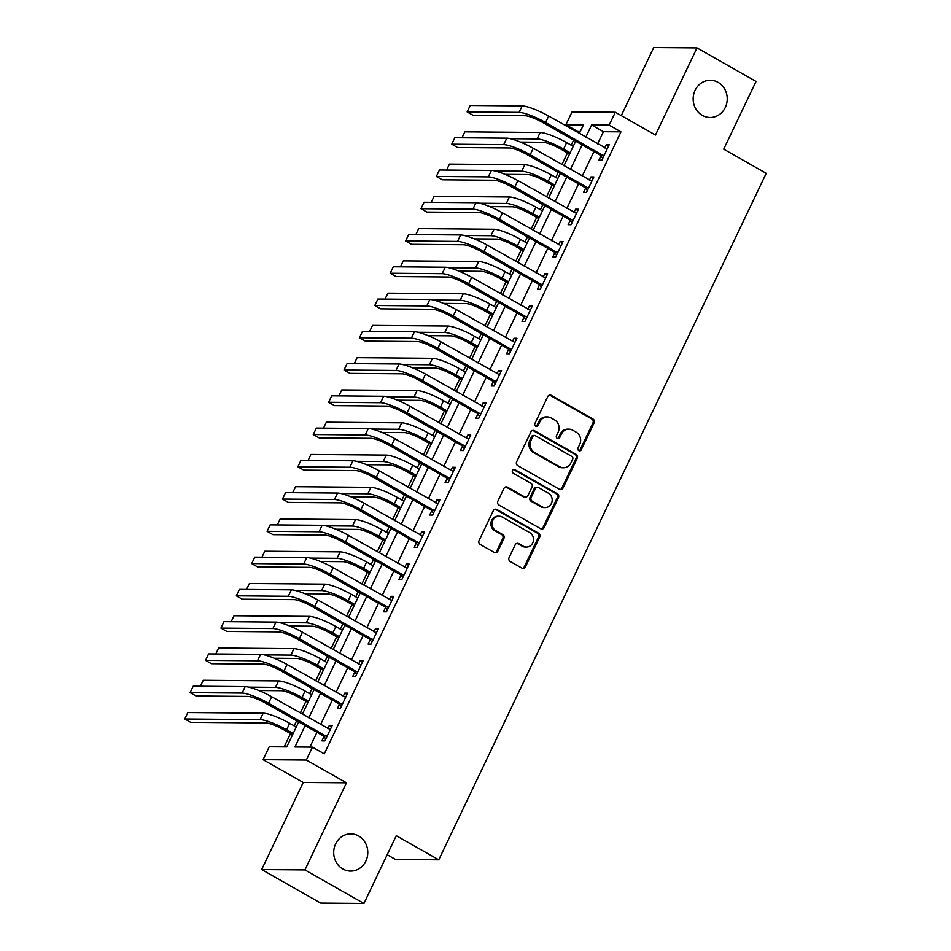 <?xml version="1.0" encoding="UTF-8"?>
<svg xmlns="http://www.w3.org/2000/svg" width="951" height="951" viewBox="0 0 951 951"><rect width="100%" height="100%" fill="white"/><g stroke="black" fill="none" stroke-linecap="round" stroke-linejoin="round"><path stroke-width="1.43" d="M578.802 450.655A1.997 1.831 90.5 0 0 581.275 449.799L594.113 422.886A2.853 2.615 90.5 0 0 593.008 419.034L551.283 395.343A2.853 2.615 90.5 0 0 547.752 396.567L534.914 423.48A1.997 1.831 90.5 0 0 536.519 426.405A1.997 1.831 90.5 0 0 538.159 425.323L539.823 421.84A9.13 8.369 90.5 0 1 547.324 416.918A9.13 8.369 90.5 0 1 551.105 417.941L554.588 419.914A9.13 8.369 90.5 0 1 558.142 432.23L556.478 435.713A1.997 1.831 90.5 0 0 558.082 438.637A1.997 1.831 90.5 0 0 559.723 437.555L561.387 434.072A9.13 8.369 90.5 0 1 568.876 429.151A9.13 8.369 90.5 0 1 572.668 430.185L576.14 432.158A9.13 8.369 90.5 0 1 579.694 444.474L578.03 447.957A1.997 1.831 90.5 0 0 578.802 450.655M579.052 450.762A1.997 1.831 90.5 0 0 580.11 449.787L592.948 422.874A2.853 2.615 90.5 0 0 591.831 419.022L550.118 395.343A2.853 2.615 90.5 0 0 549.512 395.093M535.936 426.286A1.997 1.831 90.5 0 0 536.994 425.311L538.658 421.828L539.823 421.84M557.5 438.53A1.997 1.831 90.5 0 0 558.546 437.555L560.21 434.072L561.387 434.072M358.622 835.977A18.616 17.047 90.5 0 0 350.895 833.884A18.616 17.047 90.5 0 0 334.205 848.007A18.616 17.047 90.5 0 0 342.859 869.012A18.616 17.047 90.5 0 0 350.586 871.104A18.616 17.047 90.5 0 0 367.276 856.982A18.616 17.047 90.5 0 0 358.622 835.977M718.076 82.357A18.616 17.047 90.5 0 0 710.361 80.264A18.616 17.047 90.5 0 0 693.671 94.387A18.616 17.047 90.5 0 0 702.325 115.392A18.616 17.047 90.5 0 0 710.04 117.484A18.616 17.047 90.5 0 0 726.73 103.362A18.616 17.047 90.5 0 0 718.076 82.357M509.082 557.619A2.853 2.615 90.5 0 0 510.188 561.47L521.897 568.116A2.853 2.615 90.5 0 0 525.416 566.903L539.681 537.006A2.853 2.615 90.5 0 0 538.575 533.154L496.85 509.474A2.853 2.615 90.5 0 0 493.319 510.687L479.066 540.584A2.853 2.615 90.5 0 0 480.172 544.436L494.306 552.46A2.853 2.615 90.5 0 0 497.837 551.247L503.935 538.444A2.853 2.615 90.5 0 0 502.829 534.605L495.816 530.622A7.632 6.99 90.5 0 1 492.273 522.004A7.632 6.99 90.5 0 1 499.12 516.203A7.632 6.99 90.5 0 1 502.283 517.071L529.755 532.655A7.632 6.99 90.5 0 1 533.297 541.274A7.632 6.99 90.5 0 1 526.45 547.075A7.632 6.99 90.5 0 1 523.288 546.207L518.711 543.615A2.853 2.615 90.5 0 0 515.18 544.828L509.082 557.619M363.948 903.45L320.701 903.081L261.656 869.571L304.914 869.939L363.948 903.45L396.258 835.703L438.768 859.835L766.221 173.308L723.711 149.176L756.033 81.429L697 47.919L655.453 135.03L615.309 112.23L609.151 125.14L620.955 131.844L324.279 753.846L312.475 747.141L306.317 760.039L263.07 759.671L269.216 746.773L286.75 746.915L298.685 721.916M304.914 869.939L346.461 782.828L306.317 760.039M559.473 489.337A2.853 2.615 90.5 0 0 563.004 488.113L577.257 458.216A2.853 2.615 90.5 0 0 576.151 454.376L534.426 430.684A2.853 2.615 90.5 0 0 530.896 431.909L516.643 461.794A2.853 2.615 90.5 0 0 517.748 465.645L559.473 489.337M558.475 497.611L544.21 527.508A2.853 2.615 90.5 0 1 540.679 528.72L498.966 505.04A2.853 2.615 90.5 0 1 497.849 501.189L503.959 488.398A2.853 2.615 90.5 0 1 507.477 487.185L524.405 496.791A2.853 2.615 90.5 0 0 527.924 495.566L531.978 487.078A2.853 2.615 90.5 0 0 530.872 483.227L513.255 473.229A1.997 1.831 90.5 0 1 514.111 469.461A1.997 1.831 90.5 0 1 514.943 469.687L557.357 493.759A2.853 2.615 90.5 0 1 558.475 497.611L557.298 497.599L543.045 527.496L544.21 527.508M697 47.919L653.741 47.55L621.276 115.63M620.955 131.844L603.421 131.69L597.632 143.839M593.935 151.578L582.238 176.101M578.553 183.84L566.855 208.364M563.158 216.103L551.461 240.627M547.776 248.366L536.079 272.889M532.382 280.628L520.684 305.152M516.999 312.891L505.302 337.415M501.605 345.154L489.908 369.666M486.223 377.404L474.525 401.928M470.828 409.667L459.131 434.191M455.446 441.93L443.748 466.454M440.051 474.192L428.366 498.716M424.669 506.455L412.972 530.979M409.287 538.718L397.589 563.242M393.892 570.98L382.195 595.504M378.51 603.243L366.813 627.767M363.116 635.506L351.418 660.018M347.733 667.757L336.036 692.28M332.339 700.019L320.642 724.543M316.956 732.282L309.883 747.117M600.949 155.952L598.94 160.16L601.864 160.184L609.246 144.695L606.322 144.671L604.788 147.904M585.554 188.215L583.557 192.423L586.47 192.447L593.864 176.957L590.94 176.934L589.394 180.167M570.172 220.477L568.163 224.686L571.087 224.709L578.47 209.22L575.545 209.196L574.012 212.43M554.79 252.728L552.781 256.948L555.693 256.972L563.087 241.483L560.163 241.459L558.617 244.692M539.395 284.991L537.386 289.211L540.311 289.235L547.693 273.745L544.768 273.722L543.235 276.955M524.013 317.254L522.004 321.462L524.928 321.497L532.31 306.008L529.386 305.984L527.841 309.218M508.619 349.516L506.61 353.724L509.534 353.748L516.916 338.271L514.004 338.247L512.458 341.468M493.236 381.779L491.227 385.987L494.151 386.011L501.534 370.533L498.609 370.51L497.064 373.731M477.842 414.042L475.833 418.25L478.757 418.274L486.139 402.796L483.227 402.76L481.681 405.994M462.459 446.304L460.45 450.512L463.375 450.536L470.757 435.047L467.833 435.023L466.299 438.256M447.065 478.567L445.056 482.775L447.98 482.799L455.374 467.31L452.45 467.286L450.905 470.519M431.683 510.83L429.674 515.038L432.598 515.062L439.98 499.572L437.056 499.548L435.522 502.782M416.288 543.08L414.279 547.3L417.204 547.324L424.598 531.835L421.673 531.811L420.128 535.044M400.906 575.343L398.897 579.563L401.821 579.587L409.203 564.098L406.279 564.074L404.746 567.307M385.512 607.606L383.515 611.814L386.427 611.85L393.821 596.36L390.897 596.336L389.351 599.57M370.129 639.868L368.12 644.077L371.045 644.1L378.427 628.623L375.502 628.599L373.969 631.821M354.747 672.131L352.738 676.339L355.65 676.363L363.044 660.886L360.12 660.862L358.575 664.083M339.352 704.394L337.343 708.602L340.268 708.626L347.65 693.136L344.738 693.113L343.192 696.346M323.97 736.656L321.961 740.865L324.885 740.888L332.268 725.399L329.343 725.375L327.798 728.609M580.3 131.5L577.709 131.476L577.305 132.308M573.619 140.047L571.171 145.17M567.485 152.909L561.922 164.571M558.225 172.309L555.788 177.433M552.091 185.16L546.528 196.833M542.843 204.572L540.394 209.684M536.709 217.422L531.145 229.096M527.448 236.835L525.011 241.946M521.314 249.685L515.751 261.359M512.066 269.085L509.617 274.209M505.932 281.948L500.369 293.609M496.672 301.348L494.235 306.472M490.55 314.21L484.974 325.872M481.289 333.611L478.852 338.734M475.155 346.473L469.592 358.135M465.907 365.873L463.458 370.997M459.773 378.736L454.209 390.397M450.512 398.136L448.076 403.26M444.379 410.998L438.815 422.66M435.13 430.399L432.681 435.522M428.996 443.261L423.433 454.923M419.736 462.661L417.299 467.785M413.602 475.512L408.038 487.185M404.353 494.924L401.904 500.036M398.219 507.775L392.656 519.448M388.959 527.187L386.522 532.298M382.825 540.037L377.262 551.699M373.577 559.438L371.128 564.561M367.443 572.3L361.879 583.962M358.182 591.7L355.745 596.824M352.048 604.563L346.485 616.224M342.8 623.963L340.351 629.087M336.666 636.825L331.103 648.487M327.406 656.226L324.969 661.349M321.272 669.088L315.708 680.75M312.023 688.488L309.586 693.612M305.889 701.351L300.326 713.012M296.641 720.751L294.192 725.875M290.507 733.613L284.159 746.892M387.188 854.735L395.521 859.466L438.768 859.835M346.461 782.828L303.214 782.459L261.656 869.571M303.214 782.459L263.07 759.671M577.709 131.476L565.893 124.771L572.05 111.861L615.309 112.23M305.152 725.577L294.941 746.987L312.475 747.141M609.151 125.14L591.617 124.985L585.816 137.134M582.131 144.873L570.434 169.397M566.737 177.136L555.039 201.66M551.354 209.398L539.657 233.922M535.96 241.661L524.263 266.185M520.577 273.924L508.88 298.448M505.195 306.186L493.498 330.71M489.801 338.449L478.103 362.973M474.418 370.712L462.721 395.236M459.024 402.962L447.327 427.486M443.641 435.225L431.944 459.749M428.247 467.488L416.55 492.012M412.865 499.75L401.167 524.274M397.47 532.013L385.773 556.537M382.088 564.276L370.391 588.8M366.694 596.539L354.996 621.062M351.311 628.801L339.614 653.325M335.917 661.064L324.232 685.588M320.535 693.315L308.837 717.839M579.349 133.473L583.427 124.926L565.893 124.771M302.37 714.177L314.068 689.653M317.765 681.915L329.462 657.391M333.147 649.652L344.844 625.128M348.541 617.389L360.239 592.865M363.924 585.127L375.621 560.603M379.306 552.864L391.004 528.34M394.701 520.601L406.398 496.077M410.083 488.339L421.78 463.826M425.477 456.088L437.175 431.564M440.86 423.825L452.557 399.301M456.254 391.562L467.951 367.038M471.637 359.3L483.334 334.776M487.031 327.037L498.728 302.513M502.413 294.774L514.111 270.25M517.808 262.512L529.505 237.988M533.19 230.249L544.887 205.725M548.584 197.986L560.27 173.474M563.967 165.736L575.664 141.212M603.421 131.69L591.617 124.985M606.322 144.671L608.64 145.99M590.94 176.934L593.246 178.241M575.545 209.196L577.863 210.504M560.163 241.459L562.469 242.767M544.768 273.722L547.087 275.029M529.386 305.984L531.692 307.292M514.004 338.247L516.31 339.555M498.609 370.51L500.915 371.817M483.227 402.76L485.533 404.08M467.833 435.023L470.139 436.343M452.45 467.286L454.756 468.593M437.056 499.548L439.374 500.856M421.673 531.811L423.98 533.119M406.279 564.074L408.597 565.381M390.897 596.336L393.203 597.644M375.502 628.599L377.82 629.907M360.12 660.862L362.426 662.169M344.738 693.113L347.044 694.432M329.343 725.375L331.649 726.695M568.876 429.151L567.711 429.139A9.13 8.369 90.5 0 0 560.21 434.072M547.324 416.918L546.147 416.907A9.13 8.369 90.5 0 0 538.658 421.828M560.08 489.575A2.853 2.615 90.5 0 0 561.827 488.101L576.092 458.216A2.853 2.615 90.5 0 0 574.975 454.364L533.261 430.672A2.853 2.615 90.5 0 0 532.655 430.434M572.68 459.167A1.997 1.831 90.5 0 0 571.908 456.468L535.282 435.677A1.997 1.831 90.5 0 0 532.822 436.533L531.062 440.206A9.13 8.369 90.5 0 0 534.617 452.521L559.652 466.739A9.13 8.369 90.5 0 0 563.432 467.761A9.13 8.369 90.5 0 0 570.933 462.84L572.68 459.167M534.462 435.451L533.285 435.451A1.997 1.831 90.5 0 0 531.645 436.521L532.822 436.533M563.432 467.761L562.267 467.749A9.13 8.369 90.5 0 1 558.475 466.727L533.452 452.51A9.13 8.369 90.5 0 1 529.897 440.194L531.645 436.521M541.285 528.97A2.853 2.615 90.5 0 0 543.045 527.496M525.582 497.111L524.417 497.1A2.853 2.615 90.5 0 1 523.228 496.779L506.312 487.174A2.853 2.615 90.5 0 0 505.706 486.924M557.298 497.599A2.853 2.615 90.5 0 0 556.192 493.759L513.778 469.675A1.997 1.831 90.5 0 0 513.528 469.556M541.963 506.752A7.632 6.99 90.5 0 0 545.125 507.608A7.632 6.99 90.5 0 0 551.972 501.819A7.632 6.99 90.5 0 0 548.43 493.2L538.741 487.708A2.853 2.615 90.5 0 0 535.223 488.921L531.169 497.409A2.853 2.615 90.5 0 0 532.287 501.26L541.963 506.752L540.786 506.74A7.632 6.99 90.5 0 0 543.96 507.608L545.125 507.608M537.565 487.387L536.4 487.376A2.853 2.615 90.5 0 0 534.046 488.909L535.223 488.921M540.786 506.74L531.11 501.248A2.853 2.615 90.5 0 1 530.004 497.397L534.046 488.909M526.45 547.075L525.285 547.063A7.632 6.99 90.5 0 1 522.123 546.207L517.534 543.603A2.853 2.615 90.5 0 0 516.94 543.354M499.12 516.203L497.944 516.203A7.632 6.99 90.5 0 0 491.096 521.992A7.632 6.99 90.5 0 0 494.651 530.61L495.816 530.622M494.912 552.709A2.853 2.615 90.5 0 0 496.672 551.235L502.77 538.444A2.853 2.615 90.5 0 0 501.664 534.593L494.651 530.61M522.491 568.365A2.853 2.615 90.5 0 0 524.251 566.891L538.516 536.994A2.853 2.615 90.5 0 0 537.398 533.142L495.673 509.463A2.853 2.615 90.5 0 0 495.079 509.225M569.53 154.062L560.65 149.022A14.538 2.651 -154.5 0 0 542.997 142.27L520.47 142.079M510.402 138.691L537.101 138.929A21.814 3.982 25.5 0 1 563.574 149.057L570.148 152.778M461.996 137.788L464.837 131.832L540.18 132.474A21.814 3.982 25.5 0 1 566.653 142.602L573.215 146.323M607.237 148.915L548.644 116.034L545.565 122.489L603.873 155.976M602.768 158.282L600.402 155.251L542.652 122.465A14.538 2.651 -154.5 0 0 525 115.713L473.039 115.273L467.131 111.921L519.091 112.361A21.814 3.982 25.5 0 1 545.565 122.489M467.131 111.921L470.21 105.466L522.17 105.906A21.814 3.982 25.5 0 1 548.644 116.034M600.402 155.251L603.326 155.275M554.148 186.325L545.268 181.284A14.538 2.651 -154.5 0 0 527.615 174.532L505.088 174.342M495.007 170.954L521.707 171.18A21.814 3.982 25.5 0 1 548.192 181.308L554.754 185.041M446.601 170.051L449.454 164.095L524.786 164.737A21.814 3.982 25.5 0 1 551.271 174.865L557.833 178.586M538.753 218.587L529.873 213.547A14.538 2.651 -154.5 0 0 512.22 206.795L489.694 206.605M479.625 203.217L506.324 203.443A21.814 3.982 25.5 0 1 532.798 213.571L539.372 217.304M431.219 202.313L434.06 196.346L509.403 197A21.814 3.982 25.5 0 1 535.877 207.128L542.45 210.849M523.371 250.85L514.491 245.81A14.538 2.651 -154.5 0 0 496.838 239.058L474.311 238.867M464.231 235.479L490.93 235.705A21.814 3.982 25.5 0 1 517.415 245.834L523.977 249.566M415.837 234.576L418.678 228.609L494.009 229.25A21.814 3.982 25.5 0 1 520.494 239.379L527.056 243.111M591.855 181.166L533.261 148.297L530.183 154.751L588.479 188.239M587.385 190.545L585.008 187.513L527.258 154.728A14.538 2.651 -154.5 0 0 509.605 147.976L457.645 147.536L451.749 144.183L503.709 144.623A21.814 3.982 25.5 0 1 530.183 154.751M451.749 144.183L454.828 137.729L506.788 138.168A21.814 3.982 25.5 0 1 533.261 148.297M585.008 187.513L587.932 187.537M576.461 213.428L517.867 180.559L514.8 187.014L573.096 220.501M571.991 222.807L569.625 219.776L511.876 186.99A14.538 2.651 -154.5 0 0 494.223 180.238L442.263 179.798L436.354 176.446L488.315 176.886A21.814 3.982 25.5 0 1 514.8 187.014M436.354 176.446L439.433 169.991L491.394 170.431A21.814 3.982 25.5 0 1 517.867 180.559M569.625 219.776L572.55 219.8M561.078 245.691L502.485 212.822L499.406 219.277L557.702 252.764M556.608 255.07L554.231 252.039L496.481 219.253A14.538 2.651 -154.5 0 0 478.829 212.501L426.868 212.049L420.972 208.709L472.932 209.149A21.814 3.982 25.5 0 1 499.406 219.277M420.972 208.709L424.051 202.254L476.011 202.694A21.814 3.982 25.5 0 1 502.485 212.822M554.231 252.039L557.155 252.063M507.977 283.113L499.097 278.072A14.538 2.651 -154.5 0 0 481.456 271.32L458.917 271.13M448.848 267.742L475.548 267.968A21.814 3.982 25.5 0 1 502.021 278.096L508.595 281.829M400.442 266.839L403.283 260.871L478.626 261.513A21.814 3.982 25.5 0 1 505.1 271.641L511.674 275.374M545.684 277.954L487.102 245.085L484.023 251.539L542.32 285.015M541.214 287.321L538.848 284.29L481.099 251.516A14.538 2.651 -154.5 0 0 463.446 244.764L411.486 244.312L405.578 240.96L457.538 241.411A21.814 3.982 25.5 0 1 484.023 251.539M405.578 240.96L408.657 234.517L460.617 234.956A21.814 3.982 25.5 0 1 487.102 245.085M538.848 284.29L541.773 284.325M492.594 315.375L483.714 310.335A14.538 2.651 -154.5 0 0 466.061 303.583L443.535 303.393M433.466 300.005L460.153 300.231A21.814 3.982 25.5 0 1 486.639 310.359L493.2 314.092M385.06 299.101L387.901 293.134L463.232 293.776A21.814 3.982 25.5 0 1 489.717 303.904L496.279 307.637M530.301 310.216L471.708 277.347L468.629 283.802L526.925 317.277M525.832 319.584L523.466 316.552L465.705 283.778A14.538 2.651 -154.5 0 0 448.052 277.014L396.103 276.575L390.195 273.222L442.156 273.674A21.814 3.982 25.5 0 1 468.629 283.802M390.195 273.222L393.274 266.779L445.234 267.219A21.814 3.982 25.5 0 1 471.708 277.347M523.466 316.552L526.379 316.576M477.2 347.638L468.332 342.598A14.538 2.651 -154.5 0 0 450.679 335.846L428.14 335.655M418.071 332.268L444.771 332.493A21.814 3.982 25.5 0 1 471.244 342.622L477.818 346.342M369.666 331.352L372.507 325.397L447.85 326.038A21.814 3.982 25.5 0 1 474.323 336.167L480.897 339.899M514.907 342.479L456.325 309.61L453.247 316.053L511.543 349.54M510.437 351.846L508.072 348.815L450.322 316.029A14.538 2.651 -154.5 0 0 432.669 309.277L380.709 308.837L374.801 305.485L426.761 305.925A21.814 3.982 25.5 0 1 453.247 316.053M374.801 305.485L377.88 299.03L429.84 299.482A21.814 3.982 25.5 0 1 456.325 309.61M508.072 348.815L510.996 348.839M461.817 379.901L452.938 374.86A14.538 2.651 -154.5 0 0 435.285 368.108L412.758 367.906M402.689 364.53L429.388 364.756A21.814 3.982 25.5 0 1 455.862 374.884L462.424 378.605M354.283 363.615L357.124 357.659L432.455 358.301A21.814 3.982 25.5 0 1 458.941 368.429L465.503 372.162M499.525 374.742L440.931 341.873L437.852 348.316L496.16 381.803M495.055 384.109L492.689 381.078L434.928 348.292A14.538 2.651 -154.5 0 0 417.287 341.54L365.327 341.1L359.419 337.748L411.379 338.187A21.814 3.982 25.5 0 1 437.852 348.316M359.419 337.748L362.497 331.293L414.458 331.744A21.814 3.982 25.5 0 1 440.931 341.873M492.689 381.078L495.602 381.101M446.423 412.152L437.555 407.123A14.538 2.651 -154.5 0 0 419.902 400.371L397.363 400.169M387.295 396.781L413.994 397.019A21.814 3.982 25.5 0 1 440.468 407.147L447.041 410.868M338.889 395.878L341.73 389.922L417.073 390.564A21.814 3.982 25.5 0 1 443.546 400.692L450.12 404.413M484.142 407.004L425.549 374.123L422.47 380.578L480.766 414.065M479.673 416.372L477.295 413.34L419.546 380.555A14.538 2.651 -154.5 0 0 401.893 373.802L349.932 373.363L344.036 370.01L395.985 370.45A21.814 3.982 25.5 0 1 422.47 380.578M344.036 370.01L347.103 363.555L399.063 363.995A21.814 3.982 25.5 0 1 425.549 374.123M477.295 413.34L480.219 413.364M431.041 444.414L422.161 439.374A14.538 2.651 -154.5 0 0 404.508 432.622L381.981 432.432M371.912 429.044L398.612 429.27A21.814 3.982 25.5 0 1 425.085 439.41L431.647 443.13M323.506 428.14L326.348 422.185L401.691 422.826A21.814 3.982 25.5 0 1 428.164 432.955L434.726 436.675M468.748 439.267L410.154 406.386L407.076 412.841L465.384 446.328M464.278 448.634L461.913 445.603L404.163 412.817A14.538 2.651 -154.5 0 0 386.51 406.065L334.55 405.625L328.642 402.273L380.602 402.713A21.814 3.982 25.5 0 1 407.076 412.841M328.642 402.273L331.721 395.818L383.681 396.258A21.814 3.982 25.5 0 1 410.154 406.386M461.913 445.603L464.837 445.627M415.646 476.677L406.778 471.637A14.538 2.651 -154.5 0 0 389.125 464.884L366.587 464.694M356.518 461.306L383.217 461.532A21.814 3.982 25.5 0 1 409.703 471.66L416.265 475.393M308.112 460.403L310.953 454.447L386.296 455.089A21.814 3.982 25.5 0 1 412.77 465.217L419.343 468.938M453.365 471.518L394.772 438.649L391.693 445.104L449.989 478.591M448.896 480.897L446.518 477.866L388.769 445.08A14.538 2.651 -154.5 0 0 371.116 438.328L319.156 437.888L313.259 434.536L365.22 434.976A21.814 3.982 25.5 0 1 391.693 445.104M313.259 434.536L316.338 428.081L368.287 428.521A21.814 3.982 25.5 0 1 394.772 438.649M446.518 477.866L449.443 477.889M400.264 508.94L391.384 503.899A14.538 2.651 -154.5 0 0 373.731 497.147L351.204 496.957M341.136 493.569L367.835 493.795A21.814 3.982 25.5 0 1 394.308 503.923L400.882 507.656M292.73 492.666L295.571 486.698L370.914 487.34A21.814 3.982 25.5 0 1 397.387 497.48L403.949 501.201M437.971 503.78L379.378 470.911L376.299 477.366L434.607 510.853M433.501 513.16L431.136 510.128L373.386 477.343A14.538 2.651 -154.5 0 0 355.733 470.59L303.773 470.151L297.865 466.798L349.825 467.238A21.814 3.982 25.5 0 1 376.299 477.366M297.865 466.798L300.944 460.343L352.904 460.783A21.814 3.982 25.5 0 1 379.378 470.911M431.136 510.128L434.06 510.152M384.882 541.202L376.002 536.162A14.538 2.651 -154.5 0 0 358.349 529.41L335.81 529.22M325.741 525.832L352.441 526.058A21.814 3.982 25.5 0 1 378.926 536.186L385.488 539.918M277.335 524.928L280.188 518.961L355.519 519.603A21.814 3.982 25.5 0 1 382.005 529.731L388.567 533.463M422.589 536.043L363.995 503.174L360.916 509.629L419.213 543.116M418.119 545.422L415.742 542.391L357.992 509.605A14.538 2.651 -154.5 0 0 340.339 502.853L288.379 502.401L282.483 499.061L334.443 499.501A21.814 3.982 25.5 0 1 360.916 509.629M282.483 499.061L285.562 492.606L337.522 493.046A21.814 3.982 25.5 0 1 363.995 503.174M415.742 542.391L418.666 542.415M369.487 573.465L360.607 568.425A14.538 2.651 -154.5 0 0 342.954 561.672L320.428 561.482M310.359 558.094L337.058 558.32A21.814 3.982 25.5 0 1 363.532 568.448L370.105 572.181M261.953 557.191L264.794 551.223L340.137 551.865A21.814 3.982 25.5 0 1 366.61 561.993L373.184 565.726M407.194 568.306L348.601 535.437L345.534 541.892L403.83 575.367M402.725 577.673L400.359 574.642L342.61 541.868A14.538 2.651 -154.5 0 0 324.957 535.116L272.996 534.664L267.088 531.312L319.049 531.764A21.814 3.982 25.5 0 1 345.534 541.892M267.088 531.312L270.167 524.869L322.127 525.309A21.814 3.982 25.5 0 1 348.601 535.437M400.359 574.642L403.283 574.677M354.105 605.728L345.225 600.687A14.538 2.651 -154.5 0 0 327.572 593.935L305.045 593.745M294.965 590.357L321.664 590.583A21.814 3.982 25.5 0 1 348.149 600.711L354.711 604.444M246.559 589.454L249.412 583.486L324.743 584.128A21.814 3.982 25.5 0 1 351.228 594.256L357.79 597.989M391.812 600.568L333.219 567.699L330.14 574.154L388.436 607.63M387.342 609.936L384.965 606.904L327.215 574.119A14.538 2.651 -154.5 0 0 309.562 567.367L257.602 566.927L251.706 563.574L303.666 564.026A21.814 3.982 25.5 0 1 330.14 574.154M251.706 563.574L254.785 557.131L306.745 557.571A21.814 3.982 25.5 0 1 333.219 567.699M384.965 606.904L387.889 606.928M338.711 637.99L329.831 632.95A14.538 2.651 -154.5 0 0 312.19 626.198L289.651 626.008M279.582 622.62L306.281 622.846A21.814 3.982 25.5 0 1 332.755 632.974L339.329 636.695M231.176 621.704L234.017 615.749L309.36 616.391A21.814 3.982 25.5 0 1 335.834 626.519L342.408 630.251M376.418 632.831L317.836 599.962L314.757 606.405L373.054 639.892M371.948 642.198L369.582 639.167L311.833 606.381A14.538 2.651 -154.5 0 0 294.18 599.629L242.22 599.189L236.312 595.837L288.272 596.277A21.814 3.982 25.5 0 1 314.757 606.405M236.312 595.837L239.39 589.382L291.351 589.834A21.814 3.982 25.5 0 1 317.836 599.962M369.582 639.167L372.507 639.191M323.328 670.253L314.448 665.213A14.538 2.651 -154.5 0 0 296.795 658.461L274.268 658.258M264.188 654.882L290.887 655.108A21.814 3.982 25.5 0 1 317.372 665.236L323.934 668.957M215.794 653.967L218.635 648.011L293.966 648.653A21.814 3.982 25.5 0 1 320.451 658.781L327.013 662.514M361.035 665.094L302.442 632.225L299.363 638.668L357.659 672.155M356.566 674.461L354.188 671.43L296.439 638.644A14.538 2.651 -154.5 0 0 278.786 631.892L226.837 631.452L220.929 628.1L272.889 628.54A21.814 3.982 25.5 0 1 299.363 638.668M220.929 628.1L224.008 621.645L275.968 622.097A21.814 3.982 25.5 0 1 302.442 632.225M354.188 671.43L357.112 671.454M307.934 702.504L299.066 697.475A14.538 2.651 -154.5 0 0 281.413 690.711L258.874 690.521M248.805 687.133L275.505 687.371A21.814 3.982 25.5 0 1 301.978 697.499L308.552 701.22M200.399 686.23L203.241 680.274L278.584 680.916A21.814 3.982 25.5 0 1 305.057 691.044L311.631 694.765M345.641 697.356L287.059 664.476L283.98 670.93L342.277 704.418M341.171 706.724L338.806 703.692L281.056 670.907A14.538 2.651 -154.5 0 0 263.403 664.155L211.443 663.715L205.535 660.363L257.495 660.802A21.814 3.982 25.5 0 1 283.98 670.93M205.535 660.363L208.614 653.908L260.574 654.347A21.814 3.982 25.5 0 1 287.059 664.476M338.806 703.692L341.73 703.716M292.551 734.766L283.671 729.726A14.538 2.651 -154.5 0 0 266.018 722.974L190.687 722.332L184.779 718.98L260.122 719.622A21.814 3.982 25.5 0 1 286.596 729.762L293.158 733.483M184.779 718.98L187.858 712.537L263.189 713.179A21.814 3.982 25.5 0 1 289.675 723.307L296.236 727.028M330.259 729.619L271.665 696.738L268.586 703.193L326.882 736.68M325.789 738.986L323.423 735.955L265.662 703.169A14.538 2.651 -154.5 0 0 248.021 696.417L196.061 695.977L190.152 692.625L242.113 693.065A21.814 3.982 25.5 0 1 268.586 703.193M190.152 692.625L193.231 686.17L245.192 686.61A21.814 3.982 25.5 0 1 271.665 696.738M323.423 735.955L326.336 735.979M580.11 449.787L581.275 449.799M536.994 425.311L538.159 425.323M558.546 437.555L559.723 437.555M550.118 395.343L551.283 395.343M591.831 419.022L593.008 419.034M592.948 422.874L594.113 422.886M533.261 430.672L534.426 430.684M574.975 454.364L576.151 454.376M576.092 458.216L577.257 458.216M561.827 488.101L563.004 488.113M529.897 440.194L531.062 440.206M533.452 452.51L534.617 452.521M558.475 466.727L559.652 466.739M506.312 487.174L507.477 487.185M523.228 496.779L524.405 496.791M513.778 469.675L514.943 469.687M556.192 493.759L557.357 493.759M530.004 497.397L531.169 497.409M531.11 501.248L532.287 501.26M517.534 543.603L518.711 543.615M522.123 546.207L523.288 546.207M501.664 534.593L502.829 534.605M502.77 538.444L503.935 538.444M496.672 551.235L497.837 551.247M495.673 509.463L496.85 509.474M537.398 533.142L538.575 533.154M538.516 536.994L539.681 537.006M524.251 566.891L525.416 566.903M566.653 142.602L563.574 149.057M540.18 132.474L537.101 138.929M522.17 105.906L519.091 112.361M551.271 174.865L548.192 181.308M524.786 164.737L521.707 171.18M535.877 207.128L532.798 213.571M509.403 197L506.324 203.443M520.494 239.379L517.415 245.834M494.009 229.25L490.93 235.705M506.788 138.168L503.709 144.623M491.394 170.431L488.315 176.886M476.011 202.694L472.932 209.149M505.1 271.641L502.021 278.096M478.626 261.513L475.548 267.968M460.617 234.956L457.538 241.411M489.717 303.904L486.639 310.359M463.232 293.776L460.153 300.231M445.234 267.219L442.156 273.674M474.323 336.167L471.244 342.622M447.85 326.038L444.771 332.493M429.84 299.482L426.761 305.925M458.941 368.429L455.862 374.884M432.455 358.301L429.388 364.756M414.458 331.744L411.379 338.187M443.546 400.692L440.468 407.147M417.073 390.564L413.994 397.019M399.063 363.995L395.985 370.45M428.164 432.955L425.085 439.41M401.691 422.826L398.612 429.27M383.681 396.258L380.602 402.713M412.77 465.217L409.703 471.66M386.296 455.089L383.217 461.532M368.287 428.521L365.22 434.976M397.387 497.48L394.308 503.923M370.914 487.34L367.835 493.795M352.904 460.783L349.825 467.238M382.005 529.731L378.926 536.186M355.519 519.603L352.441 526.058M337.522 493.046L334.443 499.501M366.61 561.993L363.532 568.448M340.137 551.865L337.058 558.32M322.127 525.309L319.049 531.764M351.228 594.256L348.149 600.711M324.743 584.128L321.664 590.583M306.745 557.571L303.666 564.026M335.834 626.519L332.755 632.974M309.36 616.391L306.281 622.846M291.351 589.834L288.272 596.277M320.451 658.781L317.372 665.236M293.966 648.653L290.887 655.108M275.968 622.097L272.889 628.54M305.057 691.044L301.978 697.499M278.584 680.916L275.505 687.371M260.574 654.347L257.495 660.802M289.675 723.307L286.596 729.762M263.189 713.179L260.122 719.622M245.192 686.61L242.113 693.065"/></g></svg>
